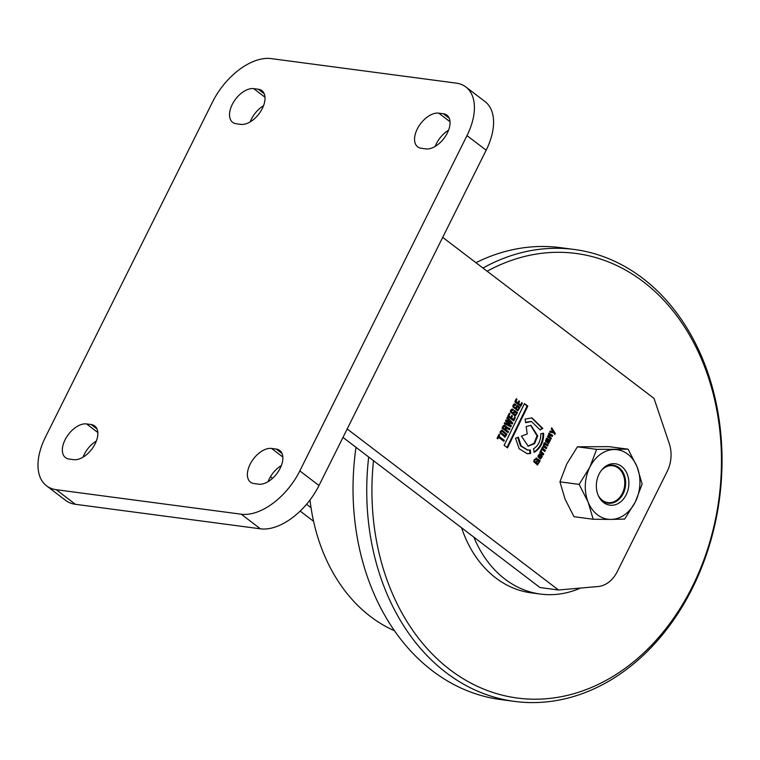 <?xml version="1.0" encoding="UTF-8"?>
<svg xmlns="http://www.w3.org/2000/svg" width="760" height="760" viewBox="0 0 760 760"><rect width="100%" height="100%" fill="white"/><g stroke="black" fill="none" stroke-linecap="round" stroke-linejoin="round"><path stroke-width="1.14" d="M270.437 476.776L272.517 478.353M306.546 504.288L311.03 507.708M300.162 511.072L313.566 521.284M465.861 86.972L485.022 101.584A55.366 31.996 127.3 0 1 486.162 150.214L318.991 485.516A55.366 31.996 127.3 0 1 260.414 528.817L75.392 504.298A55.366 31.996 127.3 0 1 65.712 500.441L46.55 485.83A55.366 31.996 127.3 0 1 45.41 437.199L212.582 101.906A55.366 31.996 127.3 0 1 271.159 58.605L456.18 83.115A55.366 31.996 127.3 0 1 465.861 86.972A55.366 31.996 127.3 0 1 466.991 135.612L299.82 470.905A55.366 31.996 127.3 0 1 241.243 514.207L56.221 489.697A55.366 31.996 127.3 0 1 46.55 485.83M281.371 465.538A20.302 11.732 -52.7 0 0 268.052 481.688M96.349 441.028A20.302 11.732 -52.7 0 0 83.03 457.168M448.542 130.245A20.302 11.732 -52.7 0 0 435.224 146.386M263.52 105.735A20.302 11.732 -52.7 0 0 250.201 121.875M254.058 483.569A20.302 11.732 127.3 0 1 250.505 482.153A20.302 11.732 127.3 0 1 251.645 461.548A20.302 11.732 127.3 0 1 271.567 448.438L276.194 449.055A20.302 11.732 127.3 0 1 279.747 450.471A20.302 11.732 127.3 0 1 278.606 471.067A20.302 11.732 127.3 0 1 258.685 484.177L254.058 483.569M69.037 459.049A20.302 11.732 127.3 0 1 65.484 457.634A20.302 11.732 127.3 0 1 66.623 437.038A20.302 11.732 127.3 0 1 86.545 423.928L91.171 424.536A20.302 11.732 127.3 0 1 94.724 425.952A20.302 11.732 127.3 0 1 93.585 446.557A20.302 11.732 127.3 0 1 73.663 459.667L69.037 459.049M421.23 148.266A20.302 11.732 127.3 0 1 417.677 146.851A20.302 11.732 127.3 0 1 418.817 126.255A20.302 11.732 127.3 0 1 438.738 113.145L443.365 113.753A20.302 11.732 127.3 0 1 446.918 115.168A20.302 11.732 127.3 0 1 445.778 135.774A20.302 11.732 127.3 0 1 425.856 148.884L421.23 148.266M236.208 123.757A20.302 11.732 127.3 0 1 232.655 122.341A20.302 11.732 127.3 0 1 233.795 101.736A20.302 11.732 127.3 0 1 253.716 88.635L258.343 89.243A20.302 11.732 127.3 0 1 261.896 90.659A20.302 11.732 127.3 0 1 260.756 111.264A20.302 11.732 127.3 0 1 240.834 124.374L236.208 123.757M542.944 433.2L542.934 435.955C542.212 443.412 539.153 448.799 533.739 452.133M543.637 433.285L543.628 436.05C542.906 443.507 539.847 448.894 534.442 452.219L533.444 448.865C537.747 446.224 540.179 441.94 540.759 435.993L540.769 433.798L543.637 433.285M526.167 426.55L530.964 425.344L537.747 435.926L534.603 443.593L528.2 446.186L521.389 436.107L527.212 434.017L526.167 426.55M527.848 446.13L534.042 443.365L537.054 435.841L530.642 425.315M442.709 237.367L654.018 398.401L669.284 443.631A29.526 22.886 -82.5 0 1 667.223 471.39L617.177 571.776A29.526 22.886 -82.5 0 1 598.034 586.53L558.495 589.997L539.989 587.547L342.969 437.409M558.495 589.997L347.177 428.963M518.586 403.37L520.6 404.852L521.702 402.591L522.395 403.104L520.828 406.334L514.786 401.869L516.315 398.724L517.019 399.247L515.954 401.423L517.892 402.857L518.861 400.852L519.564 401.365L518.586 403.37L517.892 403.275L518.719 401.156M514.225 403.873L515.859 404.434L515.394 405.384L513.864 405.507L513.741 406.534L517.845 409.735L518.947 408.015L517.256 406.762L516.743 407.806L516.049 407.293L517.019 405.289L519.992 407.493L517.76 410.884L512.829 406.809L513.142 405.033L514.719 403.835M515.394 405.384L513.722 404.909L513.047 406.438L517.845 409.735M544.635 442.928L548.074 444.952L547.561 446.006L544.606 444.115L544.198 444.609L544.008 445.388L546.734 447.697L546.221 448.761C545.091 447.44 543.97 446.984 542.849 447.383L542.688 448.153L545.395 450.452L544.882 451.516L541.481 448.998L543.628 445.597L543.875 443.887L545.053 442.852M544.825 444.087L543.913 444.03L544.825 444.087M542.783 446.756L543.476 446.842L542.317 447.317M540.142 460.816L539.448 460.721L537.339 464.835L533.719 461.681L534.28 459.648L536.836 458.365L536.265 459.534L534.859 460.009L534.593 461.168L537.728 463.78L539.115 461.633L537.757 460.636L537.139 461.899L536.579 461.491L537.767 459.059L540.142 460.816L537.406 465.072M536.075 457.966L536.836 458.365L536.142 458.28L535.658 459.268M536.265 459.534L535.049 459.183M542.308 456.323L540.483 459.154L537.947 456.817L538.365 455.221L539.79 453.938L541.234 454.86L539.952 457.501L540.996 457.995L541.671 455.183L542.308 456.323L541.614 456.237M539.952 457.501L540.996 457.995M506.911 427.196L509.941 428.726L509.456 429.733L506.72 428.345L505.789 429.685L508.506 431.69L508.041 432.649L501.999 428.184L503.044 426.037L504.44 425.04L506.245 426.455L506.217 427.861L507.119 427.196M507.481 428.564L506.027 428.26L506.787 428.478L505.419 428.925L505.096 429.59L505.789 429.685M551.769 427.832L555.303 433.533L554.819 434.539L553.945 433.058L549.708 432.06L550.24 430.967L553.242 431.803L551.256 428.868L551.769 427.832M504.308 440.315L503.842 441.275L498.503 437.323L497.743 438.89L497.04 438.377L499.035 434.283L499.728 434.796L498.969 436.363L504.308 440.315L503.3 440.866M540.113 429.932L531.468 421.505L525.625 422.712L525.112 419.092L531.952 417.848L542.811 428.44L540.113 429.932M518.367 437.19L521.122 445.892L527.687 450.024L530.375 449.967L530.575 453.606L527.202 453.682L519.137 448.723L515.517 438.216L518.367 437.19M511.508 417.924L513.522 419.406L514.625 417.145L515.327 417.658L513.76 420.878L507.718 416.413L509.238 413.278L509.941 413.801L508.877 415.976L510.815 417.401L511.793 415.397L512.487 415.919L511.508 417.924L510.815 417.829L511.642 415.71M549.252 433.399L552.7 435.423L552.188 436.477L548.834 435.072L548.682 435.936L551.37 438.178L550.848 439.233L547.447 436.715L549.66 433.323M548.758 434.483L549.452 434.577L548.283 434.995M517.494 412.632L516.8 412.537L515.033 415.891L510.331 411.948L510.644 410.172L512.221 408.975L513.361 409.573L512.895 410.533L511.366 410.647L511.242 411.673L515.337 414.874L516.448 413.155L514.748 411.901L514.244 412.946L513.551 412.433L514.52 410.428L517.494 412.632L515.261 416.034M512.895 410.533L510.672 410.552L510.549 411.578L515.337 414.874M546.915 438.349L550.335 440.296L548.482 443.612L546.915 442.12L547.684 439.859L546.478 439.926L546.117 442.215L545.566 441.075L545.965 439.584L547.39 438.263M547.684 439.859L545.851 439.85M548.806 441.864L548.093 443.669M512.231 424.013L506.853 421.287L511.337 425.847L510.834 426.892L504.241 423.567L504.688 422.645L509.922 425.467L505.476 421.04L506.017 419.9L511.3 422.636L506.806 418.294L507.252 417.373L512.744 422.969L512.231 424.013M541.567 450.357L541.281 451.649L543.751 453.844L543.239 454.898L539.828 452.38L540.341 451.326L540.778 451.649L540.949 449.901L541.567 450.357L540.825 450.233M500.061 432.972L500.375 431.309L502.008 430.131L506.92 434.207L505.077 437.123L500.061 432.972M507.519 447.849L504.136 445.351L524.447 403.579L527.829 406.077L507.519 447.849M520.6 404.852L517.892 403.275M519.564 401.365L518.871 401.27M517.892 402.857L515.261 401.327L516.163 399.038M515.954 401.423L515.261 401.327M517.019 399.247L516.315 399.152M522.395 403.104L521.702 403.009L520.286 405.925M513.741 406.534L513.047 406.438M513.864 405.507L513.171 405.412M514.7 405.298L513.722 404.909M515.859 404.434L514.824 405.042M519.992 407.493L519.298 407.398L517.626 410.713M516.876 405.602L519.298 407.398M517.256 406.762L516.202 407.408M541.994 448.058L545.395 450.452M546.734 447.697L545.68 448.362M543.305 445.293L546.041 447.611M544.198 444.609L543.637 444.543M548.074 444.952L547.019 445.607M543.942 442.842L547.38 444.856M544.702 450.366L544.341 451.108M534.593 461.168L537.728 463.78M534.859 460.009L534.166 459.914L533.9 461.073M535.572 459.439L534.166 459.914M537.614 459.363L539.448 460.721M537.757 460.636L537.063 460.541L536.598 461.5M541.234 454.86L540.179 455.515M539.448 453.976L540.54 454.765M506.112 429.02L505.419 428.925M508.858 429.438L509.247 428.63L507.775 427.861M509.941 428.726L509.247 428.63M506.217 427.861L505.675 427.794M506.245 426.455L504.564 425.286M508.506 431.69L507.49 432.24M505.096 429.59L507.813 431.594M554.41 433.855L555.303 433.533M551.484 428.402L554.61 433.447M553.242 431.803L550.192 431.053M497.192 438.491L497.809 437.228L498.503 437.323M498.969 436.363L503.614 440.22M499.728 434.796L499.035 434.701L498.275 436.278M525.568 422.294L531.126 421.458M539.989 429.523L542.811 428.44M542.117 428.345L531.601 417.8M530.575 453.606L529.881 453.52L529.692 450.062M527.345 449.977L520.524 445.93L517.683 437.447M526.861 453.634L529.881 453.52M513.522 419.406L510.815 417.829M512.487 415.919L511.793 415.824M510.815 417.401L508.183 415.881L509.095 413.592M508.877 415.976L508.183 415.881M509.941 413.801L509.247 413.706M515.327 417.658L514.634 417.563L513.209 420.479M552.7 435.423L551.646 436.078M548.558 433.314L552.007 435.337M551.37 438.178L550.306 438.833M547.989 435.841L550.677 438.083M511.242 411.673L510.549 411.578M512.202 410.438L510.672 410.552M513.361 409.573L512.325 410.191M514.378 410.742L516.8 412.537M514.748 411.901L513.703 412.547M546.639 441.151L545.936 441.056L545.623 440.543L546.317 440.638M549.499 441.949L548.967 441.883M550.335 440.296L549.233 441.047M546.221 438.254L549.642 440.202M545.936 441.056L545.661 441.636M506.853 421.287L511.337 425.847M512.744 422.969L511.642 423.719M507.053 417.791L512.05 422.883M511.3 422.636L505.922 420.118M509.922 425.467L504.583 422.873M510.644 425.762L510.236 426.597M540.588 451.554L543.751 453.844M541.281 451.649L540.759 451.582M540.778 451.649L540.227 451.573M543.058 453.748L542.688 454.499M501.676 430.131L506.92 434.207M506.226 434.112L505.372 436.572M506.977 447.45L527.136 405.983L527.829 406.077M527.136 405.983L524.295 403.883M538.014 456.219L539.448 457.14L538.014 456.219M504.403 429.077L502.464 427.652L503.719 426.103L505.666 427.338L505.096 429.172L504.403 429.077M548.207 441.94L547.048 441.493L547.741 441.588L548.216 440.163L547.58 440.078M500.375 431.727L501.078 433.608L505.305 435.917L505.989 434.492L501.894 431.262L500.375 431.727L500.954 431.186M538.707 456.313L538.85 455.62L538.222 455.534M540.227 455.553L538.85 455.62L540.227 455.553L539.448 457.14M502.825 426.92L504.412 426.198M502.464 427.652L503.519 427.006M505.096 429.172L503.158 427.737M547.504 440.249L548.131 440.334M548.216 440.163L549.072 441.17L548.35 442.481M548.9 442.026L547.741 441.588M500.251 432.592L500.944 432.677L501.078 431.822M505.305 435.917L500.944 432.677M373.502 460.674A224.238 173.774 97.5 0 0 371.953 494.864A224.238 173.774 97.5 0 0 549.955 698.392A224.238 173.774 97.5 0 0 721.439 456.627A224.238 173.774 97.5 0 0 487.141 271.225M482.961 268.042A227.934 176.633 -82.5 0 1 574.322 249.48A227.934 176.633 -82.5 0 1 722 456.009A227.934 176.633 -82.5 0 1 514.444 701.394A227.934 176.633 -82.5 0 1 366.766 494.874A227.934 176.633 -82.5 0 1 368.685 456.998M574.322 249.48L560.614 247.665A227.934 176.633 97.5 0 0 475.95 262.694M355.993 447.327A227.934 176.633 97.5 0 0 353.058 493.059A227.934 176.633 97.5 0 0 500.736 699.58L514.444 701.394M473.851 537.139A118.123 91.532 97.5 0 0 540.436 594.063A118.123 91.532 97.5 0 0 580.488 588.069M461.586 527.792A118.123 91.532 97.5 0 0 531.183 592.838L540.436 594.063M309.994 499.975A177.982 137.93 97.5 0 0 394.44 630.733M599.061 474.145A20.881 16.178 -82.5 0 1 603.193 468.35A20.881 16.178 -82.5 0 1 623.941 468.606A20.881 16.178 -82.5 0 1 626.164 494.808A20.881 16.178 -82.5 0 1 599.317 497.591A20.881 16.178 -82.5 0 1 599.061 474.145M598.937 496.897A19.152 14.839 97.5 0 0 608.218 503.215A19.152 14.839 97.5 0 0 623.162 493.706A19.152 14.839 97.5 0 0 613.244 465.243A19.152 14.839 97.5 0 0 602.642 468.92M628.111 449.188L596.619 449.359L577.41 446.813L608.912 446.642L628.111 449.188L637.089 466.877A35.064 27.17 -82.5 0 1 635.379 501.828L642.143 484.053L637.089 466.877A35.064 27.17 -82.5 0 0 614.327 449.53A35.064 27.17 -82.5 0 0 589.846 467.134L596.619 449.359M593.18 519.251L588.126 502.075A35.064 27.17 -82.5 0 0 610.897 519.422L624.682 519.08L635.379 501.828A35.064 27.17 -82.5 0 1 610.897 519.422L593.18 519.251L573.981 516.705L565.003 499.016L559.949 481.84L579.149 484.386L589.846 467.134A35.064 27.17 -82.5 0 0 588.126 502.075L579.149 484.386M577.41 446.813L566.722 464.065L559.949 481.84M601.587 470.145A18.591 14.402 -82.5 0 1 623.276 474.838A18.591 14.402 -82.5 0 1 617.547 499.558A18.591 14.402 -82.5 0 1 598.234 495.444M466.991 135.612L486.162 150.214M75.392 504.298L56.221 489.697M260.414 528.817L241.243 514.207M318.991 485.516L299.82 470.905M271.567 448.438L282.844 457.035M276.194 449.055L282.055 453.511M86.545 423.928L97.831 432.516M91.171 424.536L97.033 429.001M438.738 113.145L450.015 121.742M443.365 113.753L449.217 118.218M253.716 88.635L265.002 97.223M258.343 89.243L264.204 93.708M539.106 456.883L538.413 456.798M501.078 433.608L501.771 433.703M513.922 404.899L514.615 404.994M506.264 428.241L506.958 428.336M531.468 421.505L530.774 421.41M527.687 450.024L526.994 449.939M511.423 410.039L512.116 410.134M514.567 415.938L515.261 416.024M546.411 439.327L547.105 439.423M504.383 437.028L505.077 437.123M538.774 455.012L539.467 455.097M547.656 442.396L548.35 442.491"/></g></svg>
